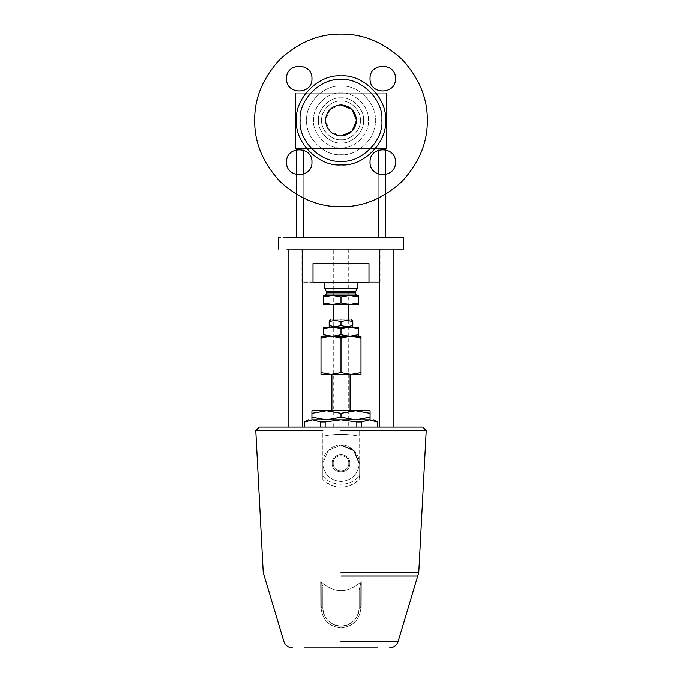 <?xml version="1.0" encoding="UTF-8"?>
<svg xmlns="http://www.w3.org/2000/svg" width="682" height="682" viewBox="0 0 682 682"><rect width="100%" height="100%" fill="white"/><g stroke="black" fill="none" stroke-linecap="round" stroke-linejoin="round"><path stroke-width="0.51" stroke-dasharray="3.41 2.56" d="M349.84 463.291C350.326 451.893 331.674 451.893 332.16 463.291C331.674 474.681 350.326 474.681 349.84 463.291C350.326 451.893 331.674 451.893 332.16 463.291C331.674 474.681 350.326 474.681 349.84 463.291M333.217 463.291C332.79 453.249 349.21 453.249 348.783 463.291C349.21 473.325 332.79 473.325 333.217 463.291C332.79 453.249 349.21 453.249 348.783 463.291C349.21 473.325 332.79 473.325 333.217 463.291C332.79 453.249 349.21 453.249 348.783 463.291C349.21 473.325 332.79 473.325 333.217 463.291M348.783 463.291C349.21 473.325 332.79 473.325 333.217 463.291C332.79 453.249 349.21 453.249 348.783 463.291M311.964 78.652C312.663 62.25 285.826 62.25 286.525 78.652C285.826 95.054 312.663 95.054 311.964 78.652C312.663 62.25 285.826 62.25 286.525 78.652C285.826 62.25 312.663 62.25 311.964 78.652C312.663 95.054 285.826 95.054 286.525 78.652C285.826 95.054 312.663 95.054 311.964 78.652C312.663 62.25 285.826 62.25 286.525 78.652C285.826 95.054 312.663 95.054 311.964 78.652C312.663 95.054 285.826 95.054 286.525 78.652C285.826 62.25 312.663 62.25 311.964 78.652C312.663 62.25 285.826 62.25 286.525 78.652C285.826 95.054 312.663 95.054 311.964 78.652M395.475 162.171C396.174 145.769 369.337 145.769 370.036 162.171C369.337 178.573 396.174 178.573 395.475 162.171C396.174 145.769 369.337 145.769 370.036 162.171C369.337 145.769 396.174 145.769 395.475 162.171C396.174 178.573 369.337 178.573 370.036 162.171C369.337 178.573 396.174 178.573 395.475 162.171C396.174 145.769 369.337 145.769 370.036 162.171C369.337 178.573 396.174 178.573 395.475 162.171C396.174 178.573 369.337 178.573 370.036 162.171C369.337 145.769 396.174 145.769 395.475 162.171C396.174 145.769 369.337 145.769 370.036 162.171C369.337 178.573 396.174 178.573 395.475 162.171M395.475 78.652C396.174 62.25 369.337 62.25 370.036 78.652C369.337 95.054 396.174 95.054 395.475 78.652C396.174 62.25 369.337 62.25 370.036 78.652C369.337 62.25 396.174 62.25 395.475 78.652C396.174 95.054 369.337 95.054 370.036 78.652C369.337 95.054 396.174 95.054 395.475 78.652C396.174 62.25 369.337 62.25 370.036 78.652C369.337 95.054 396.174 95.054 395.475 78.652C396.174 95.054 369.337 95.054 370.036 78.652C369.337 62.25 396.174 62.25 395.475 78.652C396.174 62.25 369.337 62.25 370.036 78.652C369.337 95.054 396.174 95.054 395.475 78.652M311.964 162.171C312.663 145.769 285.826 145.769 286.525 162.171C285.826 178.573 312.663 178.573 311.964 162.171C312.663 145.769 285.826 145.769 286.525 162.171C285.826 145.769 312.663 145.769 311.964 162.171C312.663 178.573 285.826 178.573 286.525 162.171C285.826 178.573 312.663 178.573 311.964 162.171C312.663 145.769 285.826 145.769 286.525 162.171C285.826 178.573 312.663 178.573 311.964 162.171C312.663 178.573 285.826 178.573 286.525 162.171C285.826 145.769 312.663 145.769 311.964 162.171C312.663 145.769 285.826 145.769 286.525 162.171C285.826 178.573 312.663 178.573 311.964 162.171M341 104.875L330.011 109.427L325.467 120.407C326.456 111.038 331.631 105.863 341 104.875C350.369 105.863 355.544 111.038 356.533 120.407C355.544 111.038 350.369 105.863 341 104.875C331.631 105.863 326.456 111.038 325.467 120.407C326.456 129.776 331.631 134.959 341 135.948C350.369 134.959 355.544 129.776 356.533 120.407C355.544 111.038 350.369 105.863 341 104.875C331.631 105.863 326.456 111.038 325.467 120.407L330.011 131.396L341 135.948M356.533 120.407C355.544 129.776 350.369 134.959 341 135.948C331.631 134.959 326.456 129.776 325.467 120.407C326.456 129.776 331.631 134.959 341 135.948C350.369 134.959 355.544 129.776 356.533 120.407C355.544 129.776 350.369 134.959 341 135.948C331.631 134.959 326.456 129.776 325.467 120.407C326.456 111.038 331.631 105.863 341 104.875C350.369 105.863 355.544 111.038 356.533 120.407C355.544 111.038 350.369 105.863 341 104.875C331.631 105.863 326.456 111.038 325.467 120.407C326.456 129.776 331.631 134.959 341 135.948C350.369 134.959 355.544 129.776 356.533 120.407M333.728 319.926L348.272 319.926M348.272 304.479L333.728 304.479L348.272 304.479M286.798 237.609L278.316 237.609M378.246 237.609L296.482 237.609L385.518 237.609L385.518 148.574L296.482 148.574L385.518 148.574L385.518 237.609L378.246 237.609L378.246 148.574L378.246 237.609L303.754 237.609L303.754 148.574L303.754 237.609L296.482 237.609L378.246 237.609M286.798 249.058L278.316 249.058M341 249.058C331.631 249.058 331.631 249.058 341 249.058C350.369 249.058 350.369 249.058 341 249.058L380.07 249.058L341 249.058C331.631 249.058 331.631 249.058 341 249.058C331.631 249.058 331.631 249.058 341 249.058C350.369 249.058 350.369 249.058 341 249.058C350.369 249.058 350.369 249.058 341 249.058L380.07 249.058L341 249.058M289.074 249.058L288.094 249.058M392.926 249.058L393.906 249.058M380.343 427.128L392.926 427.128M380.343 249.058L379.363 249.058M301.657 427.128L289.074 427.128M302.637 249.058L301.657 249.058M352.807 321.708C352.807 320.293 352.807 320.293 352.807 321.708L352.807 325.399C348.877 326.823 344.939 326.823 341 325.399C337.061 326.823 333.123 326.823 329.193 325.399C329.193 326.823 329.193 326.823 329.193 325.399C333.123 326.823 337.061 326.823 341 325.399L341 321.708C344.939 320.293 348.877 320.293 352.807 321.708L352.807 325.399C352.807 326.823 352.807 326.823 352.807 325.399C348.877 326.823 344.939 326.823 341 325.399L341 321.708C344.939 320.293 348.877 320.293 352.807 321.708M341 319.926C354.589 319.926 354.589 319.926 341 319.926C327.411 319.926 327.411 319.926 341 319.926M329.193 321.708C333.123 320.293 337.061 320.293 341 321.708C337.061 320.293 333.123 320.293 329.193 321.708C329.193 320.293 329.193 320.293 329.193 321.708L329.193 325.399L329.193 321.708M341 327.19C327.411 327.19 327.411 327.19 341 327.19C327.411 327.19 327.411 327.19 341 327.19C354.589 327.19 354.589 327.19 341 327.19C354.589 327.19 354.589 327.19 341 327.19C354.589 327.19 354.589 327.19 341 327.19C327.411 327.19 327.411 327.19 341 327.19M321.009 374.435L360.991 374.435L360.991 372.645L350.991 374.435L360.991 374.435L360.991 372.645L350.991 374.435L341 372.645L331.009 374.435L350.991 374.435L341 372.645L331.009 374.435L321.009 372.645L321.009 374.435L331.009 374.435L321.009 372.645L321.009 374.435M350.088 374.435L331.912 374.435L350.088 374.435M360.991 336.277L321.009 336.277L321.009 338.059L331.009 336.277L321.009 336.277L321.009 372.645L321.009 338.059L331.009 336.277L341 338.059L350.991 336.277L331.009 336.277L341 338.059L350.991 336.277L360.991 338.059L360.991 336.277L350.991 336.277L360.991 338.059L360.991 372.645L360.991 336.277M332.373 336.277L358.263 336.277L323.737 336.277L349.627 336.277L332.373 336.277L323.737 334.734L323.737 336.277L323.737 328.733L332.373 327.19L323.737 327.19L323.737 328.733L332.373 327.19L341 328.733L349.627 327.19L323.737 327.19L323.737 334.734L332.373 336.277L341 334.734L341 328.733L349.627 327.19L358.263 328.733L358.263 327.19L332.373 327.19L341 328.733L341 334.734L332.373 336.277M341 338.059L341 372.645L341 338.059M331.912 410.777L350.088 410.777L331.912 410.777M369.329 419.856L370.07 419.856L370.07 410.777L355.535 410.777L370.07 413.369L370.07 417.265L355.535 419.856L370.07 419.856L355.535 419.856L341 417.265L341 413.369L355.535 410.777L370.07 413.369L370.07 410.777L311.93 410.777L311.93 413.369L326.465 410.777L311.93 410.777L311.93 413.369L326.465 410.777L341 413.369L355.535 410.777L326.465 410.777L341 413.369L341 417.265L326.465 419.856L370.07 419.856L370.07 417.265L355.535 419.856L341 417.265L326.465 419.856L311.93 417.265L311.93 419.856L326.465 419.856L311.93 419.856L326.465 419.856L311.93 417.265L311.93 419.856L320.591 421.962L320.591 427.128L325.161 427.128L304.752 427.128L356.839 427.128L320.591 427.128L320.591 421.962L325.161 421.962L325.161 427.128L361.409 427.128L325.161 427.128L325.161 421.962L341 419.856L356.839 421.962L356.839 427.128L377.248 427.128L356.839 427.128L356.839 421.962L361.409 421.962L361.409 427.128L377.248 427.128L361.409 427.128L361.409 421.962L369.329 419.856L312.671 419.856C306.891 419.856 306.891 419.856 312.671 419.856L320.591 421.962L325.161 421.962L341 419.856L356.839 421.962L361.409 421.962L369.329 419.856L377.248 421.962L377.248 427.128L377.248 421.962L369.329 419.856C375.109 419.856 375.109 419.856 369.329 419.856L312.671 419.856L304.752 421.962L304.752 427.128L304.752 421.962L312.671 419.856M370.07 419.856L311.93 419.856M311.93 413.369L311.93 417.265L311.93 413.369M377.342 647.9C393.139 647.9 393.139 647.9 377.342 647.9C393.139 647.9 393.139 647.9 377.342 647.9L304.658 647.9C288.861 647.9 288.861 647.9 304.658 647.9M377.342 427.128L304.658 427.128M341 427.128C331.631 427.128 331.631 427.128 341 427.128C350.369 427.128 350.369 427.128 341 427.128C331.631 427.128 331.631 427.128 341 427.128C331.631 427.128 331.631 427.128 341 427.128C350.369 427.128 350.369 427.128 341 427.128C350.369 427.128 350.369 427.128 341 427.128M341 576.017L418.16 576.017L341 576.017M341 641.472L398.118 641.472L341 641.472M360.991 607.176L359.167 607.926L359.167 589.87L359.167 607.926C359.985 616.912 349.994 626.911 341 626.093C332.006 626.911 322.015 616.912 322.833 607.926C323.788 618.821 329.841 624.874 341 626.093C352.159 624.874 358.212 618.821 359.167 607.926L359.167 589.87L359.167 607.926C359.985 616.912 349.994 626.911 341 626.093C332.006 626.911 322.015 616.912 322.833 607.926C323.788 618.821 329.841 624.874 341 626.093C352.159 624.874 358.212 618.821 359.167 607.926L360.991 607.176C359.9 619.597 353.233 626.502 341 627.892C328.767 626.502 322.1 619.597 321.009 607.176L320.932 581.746C322.39 584.099 323.021 586.801 322.833 589.87L322.833 607.926L321.009 607.176C322.1 619.597 328.767 626.502 341 627.892C353.233 626.502 359.9 619.597 360.991 607.176L361.068 581.746L359.167 583.323C352.978 588.225 346.916 590.663 341 590.629C335.084 590.663 329.022 588.225 322.833 583.323L320.932 581.746C322.39 584.099 323.021 586.801 322.833 589.87L322.833 607.926L321.009 607.176M361.068 581.746L359.167 589.87L361.068 581.746L359.167 583.323C347.053 593.084 334.947 593.084 322.833 583.323L320.932 581.746M322.833 607.926L322.833 589.87L322.833 607.926M359.167 477.315L359.167 430.581L426.224 430.581L359.167 430.581L359.167 436.233C347.053 433.778 334.947 433.778 322.833 436.233L322.833 477.315L322.833 430.581L255.776 430.581L322.833 430.581L322.833 436.233C334.947 433.778 347.053 433.778 359.167 436.233L359.167 463.291C359.985 454.297 349.994 444.306 341 445.116C332.006 444.306 322.015 454.297 322.833 463.291L328.153 450.435L341 445.116L328.153 450.435L322.833 463.291L322.833 465.243C324.803 475.235 330.855 480.674 341 481.56C351.145 480.674 357.197 475.235 359.167 465.243L359.167 479.659C347.036 489.778 334.922 489.778 322.833 479.659L322.833 476.062C331.623 487.033 350.352 487.042 359.167 476.062L359.167 479.659C354.111 484.672 348.05 487.221 341 487.289C333.95 487.221 327.897 484.68 322.833 479.659L322.833 476.062C331.623 487.033 350.352 487.042 359.167 476.062L359.167 463.291C359.985 454.297 349.994 444.306 341 445.116C332.006 444.306 322.015 454.297 322.833 463.291L322.833 465.243C324.803 475.235 330.855 480.674 341 481.56C351.145 480.674 357.197 475.235 359.167 465.243L359.167 476.062M322.833 476.062L322.833 465.243L322.833 476.062M422.763 427.128L259.237 427.128M341 572.522L418.774 572.522L341 572.522M322.833 477.315L322.833 479.659L322.833 477.315M355.535 419.856L326.465 419.856L355.535 419.856M358.263 336.277L349.627 336.277L358.263 336.277L358.263 334.734L349.627 336.277L341 334.734L349.627 336.277L358.263 334.734L358.263 327.19L349.627 327.19L358.263 328.733L358.263 336.277M341 282.672L357.351 282.672L341 282.672M341 288.486L357.351 288.486M323.737 304.479L358.263 304.479L358.263 302.936L349.627 304.479L358.263 304.479L358.263 302.936L349.627 304.479L341 302.936L332.373 304.479L349.627 304.479L341 302.936L341 296.934L349.627 295.391L323.737 295.391L323.737 296.934L332.373 295.391L341 296.934L349.627 295.391L358.263 296.934L358.263 295.391L349.627 295.391L358.263 296.934L358.263 295.391L332.373 295.391L341 296.934L341 302.936L332.373 304.479L323.737 302.936L323.737 304.479L332.373 304.479L323.737 302.936L323.737 296.934L332.373 295.391L323.737 295.391L323.737 304.479M341 293.942L355.262 293.942M325.28 295.391L341 295.391M341 292.493L355.262 292.493M341 291.768L355.458 291.768M358.263 302.936L358.263 296.934L358.263 302.936M314.291 282.672L367.709 282.672L368.988 281.768C383.429 281.768 383.429 281.768 368.988 281.768L368.988 263.593L313.012 263.593L368.988 263.593L313.012 263.593L313.012 281.768C298.571 281.768 298.571 281.768 313.012 281.768L314.291 282.672C299.142 282.672 299.142 282.672 314.291 282.672L367.709 282.672C382.858 282.672 382.858 282.672 367.709 282.672L368.988 281.768C383.429 281.768 383.429 281.768 368.988 281.768L368.988 263.593L313.012 263.593L368.988 263.593L313.012 263.593L313.012 281.768L314.291 282.672M301.93 249.058L301.93 281.768L302.637 281.768L301.93 281.768L302.842 282.672M380.07 249.058L380.07 281.768L379.363 281.768L380.07 281.768L379.158 282.672M313.012 281.768C298.571 281.768 298.571 281.768 313.012 281.768M296.482 237.609L296.482 148.574L296.482 237.609M296.482 194.353L296.482 174.583L296.482 194.353M296.482 149.75L296.482 148.574L296.482 149.75M385.518 194.353L385.518 174.583L385.518 194.353M378.246 198.266L378.246 174.063L378.246 198.266M303.754 198.266L303.754 174.063L303.754 198.266M386.43 148.574L295.57 148.574L386.43 148.574L295.57 148.574L295.57 93.153L386.43 93.153L295.57 93.153L386.43 93.153L386.43 148.574L386.43 93.153L295.57 93.153L295.57 148.574L295.57 93.153L295.57 148.574L386.43 148.574L386.43 93.153L386.43 148.574M341 139.759C331.426 140.628 320.787 129.981 321.648 120.407C320.787 110.834 331.426 100.194 341 101.055C350.574 100.194 361.213 110.834 360.352 120.407C361.213 129.981 350.574 140.628 341 139.759C331.426 140.628 320.787 129.981 321.648 120.407C320.787 110.834 331.426 100.194 341 101.055C350.574 100.194 361.213 110.834 360.352 120.407C361.213 129.981 350.574 140.628 341 139.759C331.426 140.628 320.787 129.981 321.648 120.407C320.787 110.834 331.426 100.194 341 101.055C350.574 100.194 361.213 110.834 360.352 120.407C361.213 129.981 350.574 140.628 341 139.759C331.426 140.628 320.787 129.981 321.648 120.407C320.787 110.834 331.426 100.194 341 101.055C350.574 100.194 361.213 110.834 360.352 120.407C361.213 129.981 350.574 140.628 341 139.759C331.426 140.628 320.787 129.981 321.648 120.407C320.787 110.834 331.426 100.194 341 101.055C350.574 100.194 361.213 110.834 360.352 120.407C361.213 129.981 350.574 140.628 341 139.759C331.426 140.628 320.787 129.981 321.648 120.407C320.787 110.834 331.426 100.194 341 101.055C350.574 100.194 361.213 110.834 360.352 120.407C361.213 129.981 350.574 140.628 341 139.759C350.574 140.628 361.213 129.981 360.352 120.407C361.213 110.834 350.574 100.194 341 101.055C331.426 100.194 320.787 110.834 321.648 120.407C320.787 129.981 331.426 140.628 341 139.759C350.574 140.628 361.213 129.981 360.352 120.407C361.213 110.834 350.574 100.194 341 101.055C331.426 100.194 320.787 110.834 321.648 120.407C320.787 129.981 331.426 140.628 341 139.759C350.574 140.628 361.213 129.981 360.352 120.407C361.213 110.834 350.574 100.194 341 101.055C331.426 100.194 320.787 110.834 321.648 120.407C320.787 129.981 331.426 140.628 341 139.759C331.426 140.628 320.787 129.981 321.648 120.407C320.787 110.834 331.426 100.194 341 101.055C331.426 100.194 320.787 110.834 321.648 120.407C320.787 129.981 331.426 140.628 341 139.759C350.574 140.628 361.213 129.981 360.352 120.407C361.213 110.834 350.574 100.194 341 101.055C350.574 100.194 361.213 110.834 360.352 120.407C361.213 129.981 350.574 140.628 341 139.759C331.426 140.628 320.787 129.981 321.648 120.407C320.787 110.834 331.426 100.194 341 101.055C350.574 100.194 361.213 110.834 360.352 120.407C361.213 129.981 350.574 140.628 341 139.759C331.426 140.628 320.787 129.981 321.648 120.407C320.787 110.834 331.426 100.194 341 101.055C350.574 100.194 361.213 110.834 360.352 120.407C361.213 129.981 350.574 140.628 341 139.759C331.426 140.628 320.787 129.981 321.648 120.407C320.787 110.834 331.426 100.194 341 101.055C350.574 100.194 361.213 110.834 360.352 120.407C361.213 129.981 350.574 140.628 341 139.759C331.426 140.628 320.787 129.981 321.648 120.407C320.787 110.834 331.426 100.194 341 101.055C350.574 100.194 361.213 110.834 360.352 120.407C361.213 129.981 350.574 140.628 341 139.759C331.426 140.628 320.787 129.981 321.648 120.407C320.787 110.834 331.426 100.194 341 101.055C350.574 100.194 361.213 110.834 360.352 120.407C361.213 129.981 350.574 140.628 341 139.759M341 206.723C318.971 207.013 298.631 198.59 279.97 181.438C262.817 162.785 254.395 142.436 254.693 120.407C254.395 98.379 262.817 78.038 279.97 59.377C298.631 42.233 318.971 33.802 341 34.1C363.029 33.802 383.369 42.233 402.03 59.377C419.183 78.038 427.605 98.379 427.307 120.407C427.605 142.436 419.183 162.785 402.03 181.438C383.369 198.59 363.029 207.013 341 206.723C318.971 207.013 298.631 198.59 279.97 181.438C262.817 162.785 254.395 142.436 254.693 120.407C254.395 98.379 262.817 78.038 279.97 59.377C298.631 42.233 318.971 33.802 341 34.1C363.029 33.802 383.369 42.233 402.03 59.377C419.183 78.038 427.605 98.379 427.307 120.407C427.605 142.436 419.183 162.785 402.03 181.438C383.369 198.59 363.029 207.013 341 206.723C363.029 207.013 383.369 198.59 402.03 181.438C419.183 162.785 427.605 142.436 427.307 120.407C427.605 98.379 419.183 78.038 402.03 59.377C383.369 42.233 363.029 33.802 341 34.1C318.971 33.802 298.631 42.233 279.97 59.377C262.817 78.038 254.395 98.379 254.693 120.407C254.395 142.436 262.817 162.785 279.97 181.438C298.631 198.59 318.971 207.013 341 206.723C363.029 207.013 383.369 198.59 402.03 181.438C419.183 162.785 427.605 142.436 427.307 120.407C427.605 98.379 419.183 78.038 402.03 59.377C383.369 42.233 363.029 33.802 341 34.1C318.971 33.802 298.631 42.233 279.97 59.377C262.817 78.038 254.395 98.379 254.693 120.407C254.395 142.436 262.817 162.785 279.97 181.438C298.631 198.59 318.971 207.013 341 206.723C363.029 207.013 383.369 198.59 402.03 181.438C419.183 162.785 427.605 142.436 427.307 120.407C427.605 98.379 419.183 78.038 402.03 59.377C383.369 42.233 363.029 33.802 341 34.1C318.971 33.802 298.631 42.233 279.97 59.377C262.817 78.038 254.395 98.379 254.693 120.407C254.395 142.436 262.817 162.785 279.97 181.438C298.631 198.59 318.971 207.013 341 206.723C363.029 207.013 383.369 198.59 402.03 181.438C419.183 162.785 427.605 142.436 427.307 120.407C427.605 98.379 419.183 78.038 402.03 59.377C383.369 42.233 363.029 33.802 341 34.1C318.971 33.802 298.631 42.233 279.97 59.377C262.817 78.038 254.395 98.379 254.693 120.407C254.395 142.436 262.817 162.785 279.97 181.438C298.631 198.59 318.971 207.013 341 206.723M341 154.72C324.027 156.246 305.161 137.38 306.695 120.407C305.161 103.434 324.027 84.568 341 86.103C357.973 84.568 376.839 103.434 375.305 120.407C376.839 137.38 357.973 156.246 341 154.72C324.027 156.246 305.161 137.38 306.695 120.407C305.161 103.434 324.027 84.568 341 86.103C357.973 84.568 376.839 103.434 375.305 120.407C376.839 137.38 357.973 156.246 341 154.72M341 142.956C352.159 143.962 364.555 131.566 363.549 120.407C364.555 109.256 352.159 96.853 341 97.867C329.841 96.853 317.445 109.256 318.451 120.407C317.445 131.566 329.841 143.962 341 142.956C352.159 143.962 364.555 131.566 363.549 120.407C364.555 109.256 352.159 96.853 341 97.867C329.841 96.853 317.445 109.256 318.451 120.407C317.445 131.566 329.841 143.962 341 142.956C329.841 143.962 317.445 131.566 318.451 120.407C317.445 109.256 329.841 96.853 341 97.867C352.159 96.853 364.555 109.256 363.549 120.407C364.555 131.566 352.159 143.962 341 142.956C329.841 143.962 317.445 131.566 318.451 120.407C317.445 109.256 329.841 96.853 341 97.867C352.159 96.853 364.555 109.256 363.549 120.407C364.555 131.566 352.159 143.962 341 142.956M341 147.824C327.437 149.051 312.365 133.97 313.584 120.407C312.365 106.844 327.437 91.772 341 92.999C354.563 91.772 369.635 106.844 368.416 120.407C369.635 133.97 354.563 149.051 341 147.824C327.437 149.051 312.365 133.97 313.584 120.407C312.365 106.844 327.437 91.772 341 92.999C354.563 91.772 369.635 106.844 368.416 120.407C369.635 133.97 354.563 149.051 341 147.824C354.563 149.051 369.635 133.97 368.416 120.407C369.635 106.844 354.563 91.772 341 92.999C327.437 91.772 312.365 106.844 313.584 120.407C312.365 133.97 327.437 149.051 341 147.824C354.563 149.051 369.635 133.97 368.416 120.407C369.635 106.844 354.563 91.772 341 92.999C327.437 91.772 312.365 106.844 313.584 120.407C312.365 133.97 327.437 149.051 341 147.824M341 79.53C320.77 77.697 298.29 100.186 300.114 120.407C298.29 140.637 320.77 163.117 341 161.293C361.23 163.117 383.71 140.637 381.886 120.407C383.71 100.186 361.23 77.697 341 79.53C320.77 77.697 298.29 100.186 300.114 120.407C298.29 140.637 320.77 163.117 341 161.293C361.23 163.117 383.71 140.637 381.886 120.407C383.71 100.186 361.23 77.697 341 79.53M341 86.103C324.027 84.568 305.161 103.434 306.695 120.407C305.161 137.38 324.027 156.246 341 154.72C357.973 156.246 376.839 137.38 375.305 120.407C376.839 103.434 357.973 84.568 341 86.103C324.027 84.568 305.161 103.434 306.695 120.407C305.161 137.38 324.027 156.246 341 154.72C357.973 156.246 376.839 137.38 375.305 120.407C376.839 103.434 357.973 84.568 341 86.103M341 75.89C318.971 73.903 294.496 98.387 296.482 120.407C294.496 142.436 318.971 166.92 341 164.925C363.029 166.92 387.504 142.436 385.518 120.407C387.504 98.387 363.029 73.903 341 75.89C318.971 73.903 294.496 98.387 296.482 120.407C294.496 142.436 318.971 166.92 341 164.925C363.029 166.92 387.504 142.436 385.518 120.407C387.504 98.387 363.029 73.903 341 75.89M333.728 427.128L333.728 249.058M348.272 249.058L348.272 427.128"/><path stroke-width="1.02" d="M286.525 78.652C285.826 62.25 312.663 62.25 311.964 78.652C312.663 95.054 285.826 95.054 286.525 78.652C285.826 62.25 312.663 62.25 311.964 78.652C312.663 95.054 285.826 95.054 286.525 78.652M370.036 162.171C369.337 145.769 396.174 145.769 395.475 162.171C396.174 178.573 369.337 178.573 370.036 162.171C369.337 145.769 396.174 145.769 395.475 162.171C396.174 178.573 369.337 178.573 370.036 162.171M370.036 78.652C369.337 62.25 396.174 62.25 395.475 78.652C396.174 95.054 369.337 95.054 370.036 78.652C369.337 62.25 396.174 62.25 395.475 78.652C396.174 95.054 369.337 95.054 370.036 78.652M286.525 162.171C285.826 145.769 312.663 145.769 311.964 162.171C312.663 178.573 285.826 178.573 286.525 162.171C285.826 145.769 312.663 145.769 311.964 162.171C312.663 178.573 285.826 178.573 286.525 162.171M325.467 120.407C326.456 111.038 331.631 105.863 341 104.875C350.369 105.863 355.544 111.038 356.533 120.407C355.544 129.776 350.369 134.959 341 135.948C331.631 134.959 326.456 129.776 325.467 120.407C326.456 111.038 331.631 105.863 341 104.875C350.369 105.863 355.544 111.038 356.533 120.407C355.544 129.776 350.369 134.959 341 135.948C331.631 134.959 326.456 129.776 325.467 120.407M341 135.948L351.989 131.396L356.533 120.407L351.989 109.427L341 104.875M348.272 304.479L348.272 319.926M333.728 319.926L333.728 304.479M395.202 237.609L286.798 237.609L403.684 237.609L403.684 249.058L286.798 249.058L395.202 249.058M341 319.926C327.411 319.926 327.411 319.926 341 319.926C354.589 319.926 354.589 319.926 341 319.926C354.589 319.926 354.589 319.926 341 319.926C327.411 319.926 327.411 319.926 341 319.926M352.807 321.708C348.877 320.293 344.939 320.293 341 321.708C337.061 320.293 333.123 320.293 329.193 321.708C329.193 320.293 329.193 320.293 329.193 321.708C329.193 320.293 329.193 320.293 329.193 321.708L329.193 325.399C333.123 326.823 337.061 326.823 341 325.399C344.939 326.823 348.877 326.823 352.807 325.399C352.807 326.823 352.807 326.823 352.807 325.399C352.807 326.823 352.807 326.823 352.807 325.399L352.807 321.708C352.807 320.293 352.807 320.293 352.807 321.708C352.807 320.293 352.807 320.293 352.807 321.708C348.877 320.293 344.939 320.293 341 321.708C337.061 320.293 333.123 320.293 329.193 321.708L329.193 325.399C329.193 326.823 329.193 326.823 329.193 325.399C329.193 326.823 329.193 326.823 329.193 325.399C333.123 326.823 337.061 326.823 341 325.399C344.939 326.823 348.877 326.823 352.807 325.399L352.807 321.708M341 321.708L341 325.399L341 321.708M331.009 374.435L321.009 374.435L321.009 372.645L331.009 374.435L341 372.645L350.991 374.435L321.009 374.435L321.009 372.645L331.009 374.435L341 372.645L350.991 374.435L331.009 374.435M360.991 374.435L350.991 374.435L360.991 372.645L360.991 374.435L350.991 374.435L360.991 372.645L360.991 374.435M331.009 336.277L360.991 336.277L360.991 338.059L350.991 336.277L360.991 336.277L360.991 372.645L360.991 338.059L350.991 336.277L341 338.059L331.009 336.277L321.009 338.059L321.009 336.277L350.991 336.277L341 338.059L341 372.645L341 338.059L331.009 336.277L321.009 338.059L321.009 372.645L321.009 336.277L331.009 336.277M350.088 374.435L350.088 410.777M331.912 410.777L331.912 374.435M370.07 419.856L370.07 417.265L355.535 419.856L341 417.265L341 413.369L341 417.265L326.465 419.856L311.93 417.265L311.93 413.369L311.93 419.856L311.93 417.265L326.465 419.856L341 417.265L355.535 419.856L370.07 417.265L370.07 413.369L355.535 410.777L341 413.369L326.465 410.777L311.93 413.369L311.93 410.777L326.465 410.777L311.93 413.369L311.93 410.777L355.535 410.777L341 413.369L326.465 410.777L370.07 410.777L370.07 413.369L355.535 410.777L370.07 410.777L370.07 419.856L369.329 419.856C375.109 419.856 375.109 419.856 369.329 419.856L361.409 421.962L356.839 421.962L341 419.856L325.161 421.962L320.591 421.962L320.591 427.128L320.591 421.962L312.671 419.856L304.752 421.962L304.752 427.128L304.752 421.962L312.671 419.856L369.329 419.856C375.109 419.856 375.109 419.856 369.329 419.856L361.409 421.962L361.409 427.128L361.409 421.962L356.839 421.962L356.839 427.128L356.839 421.962L341 419.856L369.329 419.856L377.248 421.962L377.248 427.128L377.248 421.962L369.329 419.856M304.658 647.9C288.861 647.9 288.861 647.9 304.658 647.9C288.861 647.9 288.861 647.9 304.658 647.9L377.342 647.9C393.139 647.9 393.139 647.9 377.342 647.9M389.431 647.9C393.727 647.661 396.626 645.513 398.118 641.472L418.774 572.522L426.224 430.581L341 430.581L426.224 430.581L422.763 427.128L259.237 427.128L422.763 427.128L393.906 427.128L393.906 249.058M379.363 249.058L379.363 427.128L377.342 427.128L377.342 421.962L373.71 419.856M308.29 419.856L304.658 421.962L304.658 427.128L302.637 427.128L302.637 249.058M341 576.017L418.16 576.017L341 576.017M341 641.472L398.118 641.472L341 641.472M321.009 607.176L320.932 581.746M361.068 581.746L360.991 607.176M341 445.116L353.847 450.435L359.167 463.291L353.847 450.435L341 445.116M359.167 476.062L359.167 477.315M422.763 427.128L259.237 427.128L255.776 430.581L322.833 430.581M341 572.522L418.774 572.522L341 572.522M320.591 421.962L312.671 419.856C306.891 419.856 306.891 419.856 312.671 419.856C306.891 419.856 306.891 419.856 312.671 419.856L341 419.856L325.161 421.962L325.161 427.128L325.161 421.962L320.591 421.962M358.263 327.19L358.263 328.733L349.627 327.19L358.263 327.19L358.263 328.733L349.627 327.19L341 328.733L332.373 327.19L349.627 327.19L341 328.733L332.373 327.19L323.737 328.733L323.737 327.19L332.373 327.19L323.737 328.733L323.737 327.19L358.263 327.19M323.737 334.734L332.373 336.277L341 334.734L349.627 336.277L358.263 334.734L358.263 336.277L358.263 328.733L358.263 334.734L349.627 336.277L341 334.734L341 328.733L341 334.734L332.373 336.277L323.737 334.734L323.737 328.733L323.737 334.734M341 288.486L324.649 288.486L357.351 288.486L341 288.486L357.351 288.486L355.458 291.768L326.542 291.768L326.738 293.942L325.28 295.391L341 295.391M358.263 304.479L323.737 304.479L323.737 302.936L332.373 304.479L323.737 304.479L323.737 295.391L332.373 295.391L323.737 296.934L323.737 295.391L358.263 295.391L358.263 296.934L349.627 295.391L341 296.934L332.373 295.391L323.737 296.934L323.737 302.936L332.373 304.479L341 302.936L349.627 304.479L332.373 304.479L341 302.936L341 296.934L332.373 295.391L349.627 295.391L341 296.934L341 302.936L349.627 304.479L358.263 302.936L358.263 304.479L349.627 304.479L358.263 302.936L358.263 304.479M341 293.942L355.262 293.942L326.738 293.942L355.262 293.942L356.72 295.391M341 292.493L355.262 292.493L326.738 292.493L355.262 292.493L355.262 293.942M341 291.768L355.458 291.768L326.542 291.768L324.649 288.486L324.649 282.672M358.263 295.391L358.263 296.934L349.627 295.391L358.263 295.391M358.263 302.936L358.263 296.934L358.263 302.936M314.291 282.672C299.142 282.672 299.142 282.672 314.291 282.672L313.012 281.768C298.571 281.768 298.571 281.768 313.012 281.768L313.012 263.593L368.988 263.593L368.988 281.768L367.709 282.672C382.858 282.672 382.858 282.672 367.709 282.672L314.291 282.672C299.142 282.672 299.142 282.672 314.291 282.672L313.012 281.768C298.571 281.768 298.571 281.768 313.012 281.768L313.012 263.593L368.988 263.593L368.988 281.768C383.429 281.768 383.429 281.768 368.988 281.768L367.709 282.672L314.291 282.672M367.709 282.672C382.858 282.672 382.858 282.672 367.709 282.672M368.988 281.768C383.429 281.768 383.429 281.768 368.988 281.768M296.482 237.609L296.482 194.353L296.482 237.609M296.482 174.583L296.482 149.75L296.482 174.583M385.518 237.609L385.518 194.353L385.518 237.609M385.518 174.583L385.518 149.75L385.518 174.583M378.246 237.609L378.246 198.266L378.246 237.609M378.246 174.063L378.246 150.27L378.246 174.063M303.754 237.609L303.754 198.266L303.754 237.609M303.754 174.063L303.754 150.27L303.754 174.063M341 161.293C320.77 163.117 298.29 140.637 300.114 120.407C298.29 100.186 320.77 77.697 341 79.53C361.23 77.697 383.71 100.186 381.886 120.407C383.71 140.637 361.23 163.117 341 161.293C320.77 163.117 298.29 140.637 300.114 120.407C298.29 100.186 320.77 77.697 341 79.53C361.23 77.697 383.71 100.186 381.886 120.407C383.71 140.637 361.23 163.117 341 161.293M341 206.723C318.971 207.013 298.631 198.59 279.97 181.438C262.817 162.785 254.395 142.436 254.693 120.407C254.395 98.379 262.817 78.038 279.97 59.377C298.631 42.233 318.971 33.802 341 34.1C363.029 33.802 383.369 42.233 402.03 59.377C419.183 78.038 427.605 98.379 427.307 120.407C427.605 142.436 419.183 162.785 402.03 181.438C383.369 198.59 363.029 207.013 341 206.723C318.971 207.013 298.631 198.59 279.97 181.438C262.817 162.785 254.395 142.436 254.693 120.407C254.395 98.379 262.817 78.038 279.97 59.377C298.631 42.233 318.971 33.802 341 34.1C363.029 33.802 383.369 42.233 402.03 59.377C419.183 78.038 427.605 98.379 427.307 120.407C427.605 142.436 419.183 162.785 402.03 181.438C383.369 198.59 363.029 207.013 341 206.723M341 164.925C318.971 166.92 294.496 142.436 296.482 120.407C294.496 98.387 318.971 73.903 341 75.89C363.029 73.903 387.504 98.387 385.518 120.407C387.504 142.436 363.029 166.92 341 164.925C318.971 166.92 294.496 142.436 296.482 120.407C294.496 98.387 318.971 73.903 341 75.89C363.029 73.903 387.504 98.387 385.518 120.407C387.504 142.436 363.029 166.92 341 164.925M278.316 249.058L278.316 237.609M288.094 249.058L288.094 427.128M352.807 320.659L351.537 319.926M330.463 319.926L329.193 320.659M329.193 326.456L330.463 327.19M351.537 327.19L352.807 326.456M292.569 647.9C288.273 647.661 285.374 645.513 283.882 641.472L263.226 572.522L255.776 430.581M357.351 282.672L357.351 288.486M355.262 292.493L355.458 291.768"/></g></svg>
